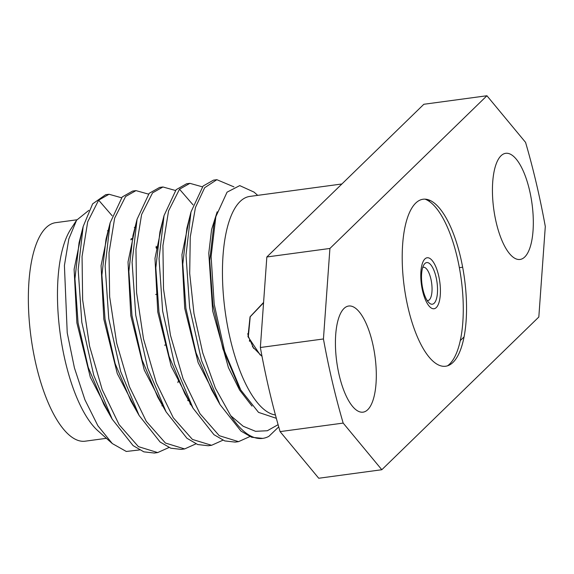 <?xml version="1.0" encoding="UTF-8"?>
<svg xmlns="http://www.w3.org/2000/svg" width="574" height="574" viewBox="0 0 574 574"><rect width="100%" height="100%" fill="white"/><g stroke="black" fill="none" stroke-linecap="round" stroke-linejoin="round"><path stroke-width="0.86" d="M134.316 227.469A95.291 34.375 -97.7 0 1 134.976 227.548M156.099 246.289A95.291 34.375 -97.7 0 1 157.054 247.903M131.037 238.877A84.263 30.4 -97.7 0 1 132.242 238.562M106.391 438.321L85.21 441.184A110.251 39.778 82.3 0 1 33.285 351.417A110.251 39.778 82.3 0 1 46.006 227.742A110.251 39.778 -97.7 0 1 55.678 222.669L76.866 219.799M341.896 183.981L249.769 196.43A110.251 39.778 82.3 0 0 240.104 201.503A110.251 39.778 82.3 0 0 226.465 319.955A110.251 39.778 82.3 0 0 275.427 414.952M83.173 226.486L79.054 242.788L74.943 278.72L78.071 322.796L88.209 367.331L103.901 404.555L112.195 419.171L93.727 375.188L81.802 322.279L78.179 269.658L83.173 226.479L92.629 203.863L105.666 194.715L109.031 194.263L121.509 197.757M82.139 230.583L74.111 269.271L76.887 322.904L90.326 377.24L111.464 417.879M88.826 210.371L76.6 220.201L70.695 229.299A110.251 39.778 82.3 0 0 60.141 333.315A110.251 39.778 82.3 0 0 97.924 430.801L112.325 443.58L126.287 451.465L139.547 449.937M263.581 302.441L250.042 316.826L247.975 336.629L260.252 355.026M76.6 220.201L68.83 238.906L64.41 265.504L67.23 332.87L74.426 367.884L84.916 399.777L97.889 425.764L112.325 443.58M168.993 447.498L157.671 452.577L138.391 446.629L119.069 424.573L102.201 389.624L89.594 346.201L82.649 299.879L82.053 256.535L87.693 221.822L98.642 200.154L109.031 194.263M195.949 443.853L184.627 448.933L165.42 443.035L146.27 421.316L129.387 386.596L116.701 343.259L109.648 296.758L109.01 252.833L114.649 218.156L125.598 196.509L135.988 190.618L148.472 194.12M109.096 226.938L101.067 265.633L103.844 319.266L117.283 373.602L138.42 414.234M189.929 403.744L190.159 403.113M136.052 223.293L128.024 261.988L130.807 315.621L144.239 369.957L165.377 410.589M163.009 219.648L154.987 258.343L157.764 311.976L171.196 366.312L192.333 406.952M252.481 346.883L252.51 346.301M249.862 436.563L238.54 441.65L219.261 435.702L199.946 413.646L183.07 378.689L170.464 335.273L163.518 288.952L162.923 245.6L168.562 210.888L179.511 189.219L189.901 183.336L202.385 186.83M249.482 340.138L249.496 341.343M222.906 440.208L211.584 445.295L192.412 439.426L173.262 417.729L156.3 382.829L143.507 338.911L136.562 292.568L135.966 249.252L141.599 214.554L152.555 192.864L162.944 186.981L175.429 190.475M157.671 452.577L154.298 453.037L143.852 451.846L133.096 445.611L112.188 419.171M135.988 190.618L132.616 191.077L122.226 196.961L110.122 222.863L105.135 266.085L108.766 318.678L120.683 371.55L139.145 415.519L160.096 442.009L170.808 448.208L181.255 449.392L184.627 448.933M162.944 186.973L159.579 187.433L149.183 193.323L137.078 219.232L132.099 262.311L135.773 315.377L147.712 368.142L166.101 411.867L186.981 438.299L197.7 444.534L208.211 445.747L211.584 445.295M189.901 183.336L186.536 183.788L176.139 189.678L164.035 215.594L159.055 258.609L162.621 311.015L174.561 364.131L193.051 408.214L213.973 434.69L224.735 440.918L235.168 442.102L238.54 441.65M187.82 400.681L188.064 399.418M233.934 186.873L216.857 179.691L213.492 180.143L203.096 186.033L190.991 211.942L186.012 255.172L189.635 307.757L201.56 360.637L220.029 404.598L240.98 431.081L251.685 437.273L262.705 438.385A131.252 47.355 82.3 0 0 268.876 436.34L278.727 426.891M216.857 179.691L204.66 187.712L195.461 207.458L190.259 237.005L189.7 273.511L193.962 313.426L202.751 352.902L215.372 388.124L230.719 415.691A131.252 47.355 82.3 0 0 262.705 438.385M253.6 347.944L253.579 348.411M184.763 393.606L169.079 356.389L158.948 311.876L155.819 267.814L159.916 231.889L164.035 215.594M166.101 411.867L157.807 397.251L142.122 360.042L131.991 315.521L128.856 271.459L132.96 235.534L137.078 219.232M190.833 404.304L190.661 404.756M139.145 415.519L130.858 400.903L115.166 363.686L105.035 319.166L101.899 275.097L106.003 239.171L110.122 222.863M276.338 418.317L258.522 412.376L240.75 389.968L224.642 351.353L214.195 304.134L211.117 256.478L215.838 216.678L227.06 192.168L239.738 185.61L254.052 192.118L257.704 195.361M190.991 211.942L186.88 228.237L182.776 264.169L185.904 308.245L196.043 352.773L211.734 389.99L220.029 404.598M213.837 224.599L209.732 260.517L212.861 304.579L222.985 349.092L238.669 386.309L240.75 389.968M230.719 415.691L243.211 426.267L255.566 431.318L267.333 430.744L278.096 424.667M189.972 216.003L181.944 254.691L184.72 308.324L198.152 362.668L219.29 403.307M217.187 211.806L211.569 229.55L208.778 253.256L212.674 310.964L228.416 367.59L239.588 390.019L252.008 406.112M381.818 469.726L318.735 478.25L280.09 431.612A328.127 118.38 -97.7 0 1 260.359 347.5L266.838 256.98L423.849 104.274L486.924 95.75L525.569 142.388A328.127 118.38 -97.7 0 1 545.3 226.5L538.821 317.02L381.818 469.726L343.173 423.088A328.127 118.38 -97.7 0 1 323.442 338.969L329.914 248.456L486.924 95.75M464.065 336.909L460.276 340.59M429.359 200.111A53.547 19.322 82.3 0 0 429.381 201.467M529.522 190.195A53.547 19.322 82.3 0 0 505.701 153.315A53.547 19.322 82.3 0 0 496.23 222.576A53.547 19.322 82.3 0 0 520.051 259.455A53.547 19.322 82.3 0 0 529.522 190.195M453.044 362.366A84.263 30.4 82.3 0 0 460.563 257.26A84.263 30.4 82.3 0 0 415.691 203.11A84.263 30.4 82.3 0 0 408.179 308.216A84.263 30.4 82.3 0 0 453.044 362.366M372.512 342.9A53.547 19.322 82.3 0 0 348.691 306.021A53.547 19.322 82.3 0 0 339.22 375.281A53.547 19.322 82.3 0 0 363.041 412.161A53.547 19.322 82.3 0 0 372.512 342.9M329.914 248.456L266.838 256.98M323.442 338.969L260.359 347.5M343.173 423.088L280.09 431.612M161.89 405.847A85.576 30.874 82.3 0 0 162.571 405.646M177.875 382.621A85.576 30.874 82.3 0 0 178.327 380.871M156.939 248.901A85.576 30.874 82.3 0 0 155.941 247.545M132.207 238.734A85.576 30.874 82.3 0 0 130.829 239.832M440.287 294.936A25.722 9.284 82.3 0 0 436.85 269.436A25.722 9.284 82.3 0 0 427.156 257.755A25.722 9.284 82.3 0 0 420.914 271.559A25.722 9.284 82.3 0 0 424.358 297.059A25.722 9.284 82.3 0 0 434.052 308.74A25.722 9.284 82.3 0 0 440.287 294.936M425.004 199.142A85.576 30.874 -97.7 0 1 436.003 207.766A85.576 30.874 -97.7 0 1 462.694 293.443A85.576 30.874 -97.7 0 1 447.533 365.817M424.86 263.545A21.001 7.577 -97.7 0 1 436.046 277.041A21.001 7.577 -97.7 0 1 434.174 303.237A21.001 7.577 -97.7 0 1 429.209 302.979A21.001 7.577 -97.7 0 1 422.012 284.41A21.001 7.577 -97.7 0 1 424.021 264.592A21.001 7.577 -97.7 0 1 424.86 263.545M427.2 300.554A16.797 6.063 82.3 0 0 429.359 299.793A16.797 6.063 82.3 0 0 431.124 280.033A16.797 6.063 82.3 0 0 422.729 267.462M262.017 356.368L253.313 347.528L248.363 336.393L250.221 316.748L263.559 302.799M98.642 200.154L112.167 215.788M179.511 189.219L193.036 204.853M107.489 230.762L108.149 230.669M190.381 404.369L190.532 403.766M193.051 408.214L184.763 393.599M215.838 216.678L213.837 224.592M459.365 267.656L462.658 267.211M155.683 294.44L156.86 294.283M164.595 345.161L165.771 344.996M247.473 333.953L247.882 333.903"/></g></svg>
